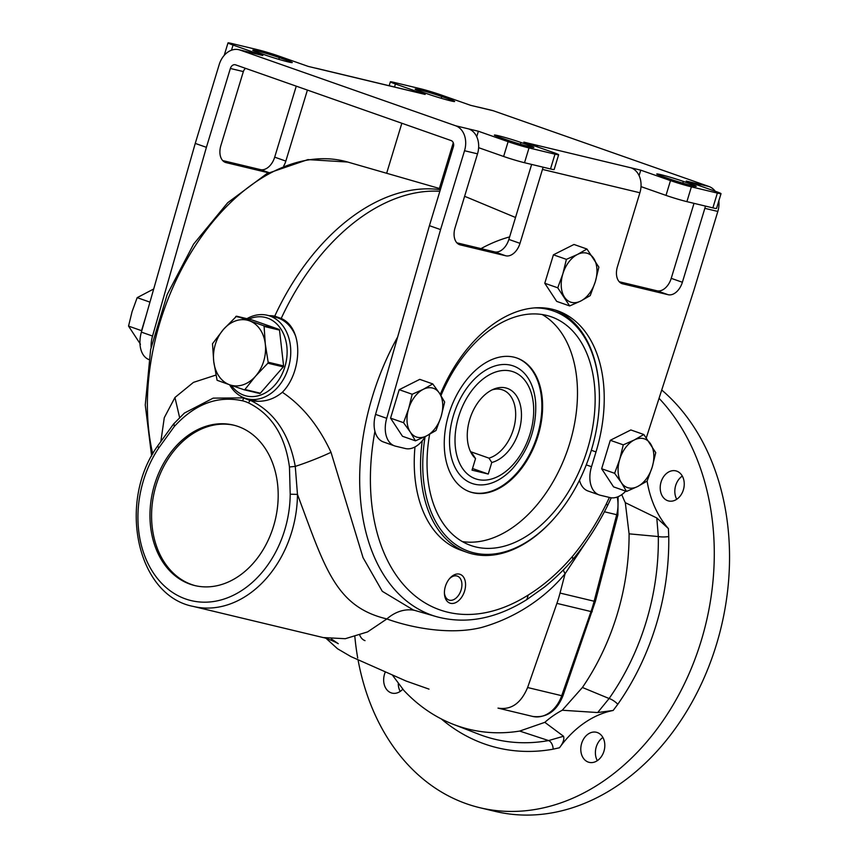 <?xml version="1.0" encoding="UTF-8"?>
<svg xmlns="http://www.w3.org/2000/svg" width="858" height="858" viewBox="0 0 858 858"><rect width="100%" height="100%" fill="white"/><g stroke="black" fill="none" stroke-linecap="round" stroke-linejoin="round"><path stroke-width="1.29" d="M450.557 603.313A15.262 9.846 -70.6 0 1 444.433 593.672A15.262 9.846 -70.6 0 1 449.839 578.271A15.262 9.846 -70.6 0 1 465.562 584.18A15.262 9.846 -70.6 0 1 450.557 603.313M534.244 307.904A127.402 82.229 -70.6 0 1 599.227 389.918A127.402 82.229 -70.6 0 1 554.075 518.447L553.485 519.122A128.947 83.226 -70.6 0 1 472.533 553.978A128.947 83.226 -70.6 0 1 467.235 552.423L460.918 550.203A128.947 83.226 -70.6 0 1 414.972 446.943M151.105 347.233A25.794 16.645 -70.6 0 1 152.542 336.046L206.403 147.329L230.362 68.468A5.159 3.936 -76.5 0 1 235.274 64.758A5.159 3.936 -76.5 0 1 235.575 64.843L451.158 140.573A5.159 3.936 103.5 0 1 453.378 146.804L429.418 225.675L375.557 414.393A25.794 16.645 109.4 0 0 374.925 431.306A25.794 16.645 109.4 0 0 383.44 441.967L394.594 445.892A25.794 16.645 109.4 0 0 395.645 446.203L405.405 448.541A25.794 16.645 109.4 0 0 425.246 436.55M579.493 480.223A25.794 16.645 109.4 0 0 588.041 491.012L599.195 494.927A25.794 16.645 109.4 0 0 600.246 495.238L610.006 497.576A25.794 16.645 109.4 0 0 625.718 491.141M592.513 532.325L565.079 573.734C544.015 599.302 513.749 618.479 481.413 627.509C449.238 635.488 409.963 627.38 386.872 618.94C335.457 606.756 325.043 568.243 297.469 494.401A103.164 78.614 103.5 0 1 193.275 606.424L323.176 637.558L345.291 638.706L367.567 631.917L386.872 618.94A46.418 35.382 103.5 0 1 414.607 610.36M331.338 638.92L338.288 643.704C334.684 641.537 326.469 638.127 323.166 637.548L323.176 637.558M527.606 687.526L561.711 695.699L591.001 611.55L556.906 603.378L527.606 687.526C520.945 703.388 511.078 710.242 498.005 708.107L532.689 716.43A30.952 23.584 -76.5 0 0 561.711 695.699L562.945 695.838L595.345 601.49L617.899 514.972L618.103 496.696M643.832 434.513L630.855 429.955L610.295 440.293L623.273 444.852L634.33 439.95L643.832 434.513L655.748 452.638L652.198 467.138L647.104 481.091A103.164 78.614 103.5 0 0 668.414 528.582L656.788 517.964L625.31 502.67A103.164 78.614 103.5 0 1 621.814 494.594M661.722 390.015A232.11 176.898 103.5 0 1 708.386 667.599A232.11 176.898 103.5 0 1 495.109 811.368L479.847 807.71A232.11 176.898 103.5 0 1 466.559 803.796A232.11 176.898 103.5 0 1 358.033 659.77M613.159 710.467A103.164 78.614 103.5 0 0 559.491 747.758C563.148 743.039 564.489 739.21 563.534 736.261L544.83 722.339A103.164 78.614 103.5 0 1 562.247 710.242L582.41 687.483L609.105 698.519A7.733 2.317 -144.9 0 1 617.792 704.268L613.159 710.467L597.672 712.548L562.247 710.242M676.748 499.27A15.476 11.797 103.5 0 1 675.686 485.51A15.476 11.797 103.5 0 1 682.303 476.072M683.376 489.843A15.476 11.797 103.5 0 1 668.618 500.965A15.476 11.797 103.5 0 1 667.728 500.707A15.476 11.797 103.5 0 1 660.907 482.582A15.476 11.797 103.5 0 1 675.825 470.87A15.476 11.797 103.5 0 1 683.376 489.843M597.329 760.671A15.476 11.797 103.5 0 1 602.895 737.472M588.309 762.108A15.476 11.797 103.5 0 1 581.488 743.983A15.476 11.797 103.5 0 1 596.407 732.271A15.476 11.797 103.5 0 1 604.268 750.064A15.476 11.797 103.5 0 1 589.199 762.365A15.476 11.797 103.5 0 1 588.309 762.108M400.203 691.419A15.476 11.797 103.5 0 1 398.273 683.815M402.756 689.231A15.476 11.797 103.5 0 1 392.074 693.125A15.476 11.797 103.5 0 1 391.184 692.856A15.476 11.797 103.5 0 1 385.328 671.975M597.672 712.548L609.105 698.519A216.795 165.219 -76.5 0 0 658.322 536.55L629.086 533.837L625.31 502.67M392.428 675.107L403.807 690.368A213.116 162.419 103.5 0 0 453.367 724.356L478.646 734.169A216.795 165.219 -76.5 0 0 548.594 740.572L563.534 736.261M559.491 747.758L553.153 749.173A7.733 4.751 -100.3 0 0 548.594 740.572L519.68 731.07A213.116 162.419 103.5 0 1 453.367 724.356M519.68 731.07L544.83 722.339M629.086 533.837A213.116 162.419 103.5 0 1 582.41 687.483M467.235 552.423A128.947 83.226 -70.6 0 1 422.265 440.776M656.992 290.798L668.146 294.712A15.476 9.985 109.4 0 0 682.378 282.261L671.224 278.346A15.476 9.985 109.4 0 1 656.992 290.798L619.251 281.746M671.224 278.346L693.693 204.408A5.159 3.936 103.5 0 0 693.929 203.325M555.105 310.006A128.947 83.226 -70.6 0 1 599.184 389.028L599.227 389.918M554.075 518.447A127.402 82.229 -70.6 0 1 474.099 552.895A127.402 82.229 -70.6 0 1 425.075 436.851M275.515 316.334L268.886 315.637M160.907 441.141L164.286 417.674L174.946 397.49L193.468 382.368L215.755 375.128M193.275 606.424C136.787 595.709 117.192 502.027 157.679 445.935L158.719 448.026A98.005 74.689 -76.5 0 0 185.618 598.97A98.005 74.689 -76.5 0 0 290.208 494.208L289.457 466.988C285.167 435.639 271.514 414.285 248.509 402.906L250.043 400.386L250.74 400.525C262.537 402.734 273.08 399.989 282.357 392.278C301.952 372.576 304.161 328.464 281.209 318.436L274.732 316.152A206.124 133.044 -70.6 0 1 440.347 189.682M282.357 392.278C302.488 405.813 318.704 425.825 331.006 452.305L363.052 557.668L382.293 591.312L413.384 610.006M250.74 400.525C274.474 412.151 289.318 434.105 295.27 466.387A30.952 2.649 158.9 0 0 331.006 452.305M289.457 466.988L295.27 466.387L297.469 494.401L290.208 494.208M179.59 417.449L174.946 397.49M244.122 389.768L229.783 384.824A33.526 25.547 103.5 0 1 213.728 361.454A33.526 25.547 103.5 0 1 223.455 329.418A33.526 25.547 103.5 0 1 249.249 320.753A33.526 25.547 103.5 0 1 265.304 344.112A33.526 25.547 103.5 0 1 255.566 376.158L244.916 389.5L260.328 393.2L283.29 366.892A1.03 0.783 -76.5 0 0 283.59 365.905L279.504 330.105A1.03 0.783 -76.5 0 0 279.011 329.386L251.962 319.895A1.03 0.783 -76.5 0 0 251.844 319.862M283.29 366.892L267.878 363.202L255.566 376.158A33.526 25.547 103.5 0 1 229.783 384.824L217.085 380.276L213.728 361.454L212.505 343.747L223.455 329.418L236.551 316.194L263.588 325.697L279.011 329.386M257.314 401.169A42.975 32.754 103.5 0 1 255.48 400.804L247.361 398.852A42.975 32.754 103.5 0 1 244.905 398.133A42.975 32.754 103.5 0 1 229.558 384.738M246.922 318.683A42.975 32.754 103.5 0 1 267.396 315.283L275.515 317.224A42.975 32.754 103.5 0 1 295.71 336.325M267.396 315.283A42.975 32.754 103.5 0 1 288.342 367.943A42.975 32.754 103.5 0 1 247.361 398.852M556.906 603.378A103.185 78.636 -76.5 0 0 560.038 593.06L565.079 573.734A28.067 11.658 38.2 0 1 563.32 569.937M195.645 585.767A82.529 62.891 103.5 0 1 191.742 584.577A82.529 62.891 103.5 0 1 155.191 488.449A82.529 62.891 103.5 0 1 234.127 425.268M267.878 363.202L268.168 362.215L283.59 365.905M157.679 445.935L173.552 424.024L184.406 413.063L213.181 398.133L243.211 397.876L249.26 400.203M243.715 398.155L242.514 400.804C217.696 395.377 194.948 403.946 174.281 426.523L158.719 448.026M190.111 584.18A82.529 62.891 103.5 0 1 153.711 487.537A82.529 62.891 103.5 0 1 233.312 425.064A82.529 62.891 103.5 0 1 275.236 519.98A82.529 62.891 103.5 0 1 194.841 585.574A82.529 62.891 103.5 0 1 190.111 584.18M251.962 319.895L235.757 316.463M279.504 330.105L264.092 326.415L265.304 344.112L268.168 362.215M241.141 396.46L243.211 397.876M252.488 400.804A43.844 33.408 103.5 0 1 249.034 399.26M269.069 315.68A43.844 33.408 103.5 0 1 275.632 316.355M264.092 326.415L263.588 325.697M510.767 365.197A62.259 40.187 -70.6 0 1 535.66 402.81C536.69 427.67 528.989 449.613 512.537 468.629A62.259 40.187 -70.6 0 1 474.613 484.191A62.259 40.187 -70.6 0 1 453.485 415.293A62.259 40.187 -70.6 0 1 510.767 365.197M516.57 357.904A70.924 45.774 -70.6 0 1 536.54 437.923A70.924 45.774 -70.6 0 1 472.104 492.46A70.924 45.774 -70.6 0 1 469.562 491.731M472.844 492.728A70.924 45.774 -70.6 0 1 469.927 491.859A70.924 45.774 -70.6 0 1 450.246 409.781A70.924 45.774 -70.6 0 1 516.934 358.033A70.924 45.774 -70.6 0 1 537.376 437.891A70.924 45.774 -70.6 0 1 472.844 492.728M231.295 385.349A40.39 30.781 -76.5 0 0 244.026 395.281A40.39 30.781 -76.5 0 0 284.856 366.902A40.39 30.781 -76.5 0 0 267.481 318.082A40.39 30.781 -76.5 0 0 248.809 319.133M244.251 389.8L259.534 393.468A1.03 0.783 -76.5 0 0 260.328 393.2M444.412 592.878A12.677 8.183 109.4 0 0 448.927 600.042A12.677 8.183 109.4 0 0 449.442 600.192A12.677 8.183 109.4 0 0 460.982 590.39A12.677 8.183 109.4 0 0 457.335 576.115A12.677 8.183 109.4 0 0 456.81 575.965A12.677 8.183 109.4 0 0 449.324 578.871M440.969 395.57A121.214 78.239 -70.6 0 1 551.265 316.795A121.214 78.239 -70.6 0 1 586.196 453.271A121.214 78.239 -70.6 0 1 475.9 546.986A121.214 78.239 -70.6 0 1 470.913 545.516A121.214 78.239 -70.6 0 1 429.633 434.287M456.874 242.825L494.616 251.877A15.476 9.985 109.4 0 0 498.852 251.587L500.042 251.083A15.476 9.985 109.4 0 0 508.858 239.425L531.317 165.487A5.159 3.936 103.5 0 0 531.552 164.404M206.403 147.329L195.249 143.415L219.208 64.554A20.635 15.723 103.5 0 1 238.889 49.71A20.635 15.723 103.5 0 1 240.068 50.064L455.652 125.783L468.64 128.904A20.635 15.723 -76.5 0 1 477.52 153.839L455.051 227.778A15.476 9.985 109.4 0 0 459.674 244.712A15.476 9.985 109.4 0 0 460.306 244.895L505.77 255.791A15.476 9.985 109.4 0 0 520.002 243.34L542.471 169.412A20.635 15.723 103.5 0 0 543.05 167.16M296.257 86.165L274.689 157.164A15.476 9.985 -70.6 0 1 260.446 169.616L222.705 160.575M307.411 90.079L285.832 161.089A15.476 9.985 -70.6 0 1 283.751 165.926M476.716 136.712L478.378 131.242L508.118 141.677A15.476 0.783 16.9 0 0 529.011 147.93L554.987 154.161A15.476 0.783 16.9 0 0 558.644 154.74A15.476 0.783 16.9 0 0 553.582 152.585L523.852 142.138L631.016 167.825A20.635 15.723 103.5 0 1 639.896 192.76L617.428 266.699A15.476 9.985 109.4 0 0 622.039 283.633A15.476 9.985 109.4 0 0 622.683 283.816L621.428 283.376M440.261 394.466A128.947 83.226 109.4 0 1 557.539 310.8A128.947 83.226 109.4 0 1 595.999 451.919L591.505 466.709A25.794 16.645 109.4 0 0 599.195 494.927M429.418 225.675L440.572 229.59L386.711 418.307A25.794 16.645 109.4 0 0 394.594 445.892M148.831 359.545A25.794 16.645 -70.6 0 1 141.388 332.132L195.249 143.415M507.282 140.036A16.763 0.847 16.9 0 0 524.367 145.345A16.763 0.847 16.9 0 0 533.88 147.437A16.763 0.847 16.9 0 0 528.399 145.088L520.967 142.482A16.763 0.847 16.9 0 0 503.882 137.162A16.763 0.847 16.9 0 0 494.369 135.081A16.763 0.847 16.9 0 0 499.849 137.419L507.282 140.036M669.658 178.957A16.763 0.847 16.9 0 0 686.732 184.266A16.763 0.847 16.9 0 0 696.256 186.358A16.763 0.847 16.9 0 0 690.765 184.009L683.333 181.403A16.763 0.847 16.9 0 0 666.258 176.083A16.763 0.847 16.9 0 0 656.745 174.002A16.763 0.847 16.9 0 0 662.226 176.34L669.658 178.957M449.163 99.142L441.731 96.536A16.763 0.847 16.9 0 0 424.656 91.216A16.763 0.847 16.9 0 0 415.143 89.125A16.763 0.847 16.9 0 0 420.624 91.474L428.056 94.08A16.763 0.847 16.9 0 0 445.13 99.399A16.763 0.847 16.9 0 0 454.654 101.491A16.763 0.847 16.9 0 0 449.163 99.142L448.788 100.386M279.354 57.615A16.763 0.847 16.9 0 0 262.28 52.295A16.763 0.847 16.9 0 0 252.767 50.204A16.763 0.847 16.9 0 0 258.247 52.553L265.68 55.159A16.763 0.847 16.9 0 0 282.754 60.478A16.763 0.847 16.9 0 0 292.278 62.57A16.763 0.847 16.9 0 0 286.786 60.221L279.354 57.615L278.829 59.352M639.092 175.633L640.754 170.163L670.495 180.598A15.476 0.783 16.9 0 0 691.387 186.851L717.363 193.082A15.476 0.783 16.9 0 0 721.02 193.661A15.476 0.783 16.9 0 0 715.958 191.506L686.218 181.059L695.967 183.387L695.666 184.373M641.001 186.615L666.001 195.388A15.476 0.783 16.9 0 0 686.893 201.641L712.869 207.872A15.476 0.783 16.9 0 0 716.527 208.451L721.02 193.661M715.218 191.237A20.635 15.723 -76.5 0 0 708.955 186.508L493.371 110.779L470.634 105.33L440.905 94.884A15.476 0.783 16.9 0 0 420.002 88.631L394.026 82.4A15.476 0.783 16.9 0 0 390.369 81.821A15.476 0.783 16.9 0 0 395.431 83.987L425.171 94.434L308.258 66.409L278.528 55.963A15.476 0.783 16.9 0 0 257.636 49.71L231.649 43.479A15.476 0.783 16.9 0 0 228.003 42.9A15.476 0.783 16.9 0 0 233.065 45.066L262.795 55.513L253.056 53.175A20.635 15.723 -76.5 0 0 251.877 52.821L238.889 49.71M478.635 147.683L503.625 156.467A15.476 0.783 16.9 0 0 524.517 162.72L550.504 168.951A15.476 0.783 16.9 0 0 554.15 169.53L558.644 154.74M439.371 188.47L453.271 142.739M480.383 107.668A20.635 15.723 -76.5 0 0 479.193 107.314A20.635 15.723 -76.5 0 0 477.992 107.089M401.844 123.252L386.647 173.273M315.615 68.168A20.635 15.723 103.5 0 1 316.827 68.393L414.253 91.742A20.635 15.723 103.5 0 1 415.433 92.096M631.016 167.825L640.754 170.163M646.321 437.794L693.875 290.304L717.835 211.443L704.847 208.333L682.378 282.261M704.847 208.333A20.635 15.723 -76.5 0 0 705.415 206.081M700.3 186.004A20.635 15.723 -76.5 0 0 695.967 183.387L708.955 186.508M668.146 294.712L622.683 283.816M268.49 172.79L226.137 162.634A15.476 9.985 -70.6 0 1 225.504 162.452A15.476 9.985 -70.6 0 1 220.881 145.517L243.35 71.579A5.159 3.936 -76.5 0 1 245.645 68.383M316.827 68.393A20.635 15.723 103.5 0 1 318.007 68.737M468.64 128.904L478.378 131.242M533.29 145.452L533.59 144.466A20.635 15.723 103.5 0 1 537.923 147.083M717.835 211.443A20.635 15.723 -76.5 0 0 718.832 200.869M455.652 125.783A20.635 15.723 103.5 0 1 464.532 150.729L440.572 229.59M493.371 110.779A20.635 15.723 -76.5 0 0 492.192 110.425L479.193 107.314M403.55 422.704L408.633 408.751L412.194 394.251L423.241 389.35L432.754 383.912L419.766 379.354L399.206 389.693L390.562 418.146L402.477 436.272L415.454 440.83L410.274 432.035A25.794 16.645 -70.6 0 1 408.633 408.751A25.794 16.645 -70.6 0 1 423.241 389.35A25.794 16.645 -70.6 0 1 439.478 393.243L444.669 402.037L441.109 416.538A25.794 16.645 -70.6 0 1 426.512 435.928A25.794 16.645 -70.6 0 1 410.274 432.035L403.55 422.704L390.562 418.146M432.754 383.912L439.478 393.243A25.794 16.645 -70.6 0 1 441.109 416.538L436.014 430.491L426.512 435.928L415.454 440.83M553.421 254.805L566.398 259.363L577.455 254.461L586.958 249.024L573.981 244.466L553.421 254.805L544.776 283.258L556.692 301.383L569.669 305.941L557.754 287.816L544.776 283.258M586.958 249.024L598.873 267.149L595.323 281.649L590.229 295.602L580.727 301.04L569.669 305.941M412.194 394.251L399.206 389.693M566.398 259.363L562.848 273.863L557.754 287.816M577.455 254.461A25.794 16.645 -70.6 0 1 593.693 258.355A25.794 16.645 -70.6 0 1 595.323 281.649A25.794 16.645 -70.6 0 1 580.727 301.04A25.794 16.645 -70.6 0 1 564.489 297.147A25.794 16.645 -70.6 0 1 562.848 273.863A25.794 16.645 -70.6 0 1 577.455 254.461M647.104 481.091L637.591 486.529L626.544 491.43L613.567 486.872L601.651 468.747L614.628 473.305L621.353 482.636A25.794 16.645 -70.6 0 1 619.723 459.352L614.628 473.305M626.544 491.43L621.353 482.636A25.794 16.645 -70.6 0 0 637.591 486.529A25.794 16.645 -70.6 0 0 652.198 467.138A25.794 16.645 -70.6 0 0 650.568 443.843A25.794 16.645 -70.6 0 0 634.33 439.95A25.794 16.645 -70.6 0 0 619.723 459.352L623.273 444.852M610.295 440.293L601.651 468.747M153.7 288.985L137.183 297.651L149.946 302.134M137.183 297.651L132.089 311.604L128.539 326.104L141.527 330.673L146.182 315.336M128.539 326.104L140.455 344.23M470.581 451.683L488.974 458.14A36.111 23.305 109.4 0 0 514.682 424.227A36.111 23.305 109.4 0 0 502.616 389.907A36.111 23.305 109.4 0 0 492.17 389.843M470.495 451.565A36.111 23.305 109.4 0 0 472.737 454.257L475.536 458.59A39.082 25.225 -70.6 0 1 471.439 453.389A39.082 25.225 -70.6 0 1 470.559 416.913A39.082 25.225 -70.6 0 1 494.058 389.006A39.082 25.225 -70.6 0 1 521.439 416.538A39.082 25.225 -70.6 0 1 491.773 462.483L488.974 458.14M472.511 468.522L488.256 474.045L472.018 470.152L475.536 458.59M491.773 462.483L488.256 474.045M668.414 528.582L668.747 536.529A7.733 1.587 179.2 0 1 658.322 536.55L656.788 517.964M357.711 657.968A232.11 176.898 103.5 0 1 354.858 636.765M659.051 398.316A232.11 176.898 103.5 0 1 689.017 673.809A232.11 176.898 103.5 0 1 479.847 807.71M542.149 314.511A121.214 78.239 -70.6 0 1 567.245 450.879A121.214 78.239 -70.6 0 1 462.376 541.591M572.447 556.424L572.822 559.405C563.105 571.267 550.911 581.917 544.176 587.258L526.823 599.603L528.26 595.023C543.972 585.274 558.697 572.404 572.447 556.424C585.381 540.83 596.675 523.337 606.316 503.925L609.395 497.436M365.025 640.647A12.677 9.663 103.5 0 1 359.781 635.21M374.925 431.306A192.16 124.024 109.4 0 0 528.26 595.023M592.245 611.69L591.001 611.55A103.164 78.614 -76.5 0 0 594.144 601.233L595.345 601.49M560.038 593.06L594.144 601.233L616.698 514.714L604.418 511.776M440.615 188.824L347.683 162.033A199.882 129.022 109.4 0 0 197.286 242.728A199.882 129.022 109.4 0 0 152.756 453.946M526.823 599.603C495.956 618.875 465.883 624.57 436.615 616.709A199.882 129.022 -70.6 0 1 397.651 336.99M481.006 248.616A199.882 129.022 -70.6 0 1 509.62 236.915M515.519 217.482L468.286 197.801A206.124 133.044 109.4 0 0 464.596 196.353M439.864 191.27A206.124 133.044 109.4 0 0 281.209 318.436M617.899 514.972L616.698 514.714A30.952 23.584 -76.5 0 0 617.202 497.05M572.822 559.405L572.822 559.405C586.153 543.339 597.779 525.332 607.668 505.394L606.316 503.925M248.509 402.906A51.834 39.5 -76.5 0 0 242.514 400.804M173.97 423.777L174.281 426.523M508.858 239.425L520.002 243.34M494.616 251.877L505.77 255.791M459.051 244.455L460.306 244.895M260.446 169.616L268.886 172.587M285.832 161.089L274.689 157.164M591.505 466.709L586.271 464.875M375.557 414.393L386.711 418.307M152.542 336.046L141.388 332.132M528.024 146.332L528.399 145.088M520.431 144.219L520.967 142.482M690.39 185.253L690.765 184.009M682.807 183.14L683.333 181.403M441.205 98.273L441.731 96.536M286.411 61.465L286.786 60.221M686.893 201.641L691.387 186.851M712.869 207.872L717.363 193.082M666.001 195.388L670.495 180.598M394.519 87.012L395.431 83.987M524.517 162.72L529.011 147.93M550.504 168.951L554.987 154.161M503.625 156.467L508.118 141.677M231.499 50.204L233.065 45.066M226.137 162.634L224.882 162.194M595.999 451.919L591.334 450.278M639.896 192.76L542.471 169.412M477.52 153.839L464.532 150.729M230.362 68.468L243.35 71.579M253.056 53.175L240.068 50.064M477.895 479.493A56.735 36.626 -70.6 0 1 471.664 390.755A56.735 36.626 -70.6 0 1 533.537 405.587A56.735 36.626 -70.6 0 1 477.895 479.493M668.747 536.529A224.496 171.096 103.5 0 1 617.792 704.268M553.153 749.173A224.496 171.096 103.5 0 1 441.312 718.94M326.104 638.373L337.537 648.766L350.901 656.585L406.166 681.059L429.011 689.124M436.615 616.709L413.052 609.909M347.683 162.033L307.915 159.599L266.806 173.681L227.702 202.713L193.597 244.133L167.192 294.519L150.611 349.656L145.259 404.997L151.63 455.995M464.607 196.321L468.286 197.801M236.497 316.184L251.909 319.873M244.187 389.789L259.599 393.479M562.945 695.838C556.66 711.293 546.578 718.157 532.689 716.43M611.261 497.801L607.668 505.394M228.003 42.9L224.206 55.384M390.369 81.821L389.178 85.736"/></g></svg>
